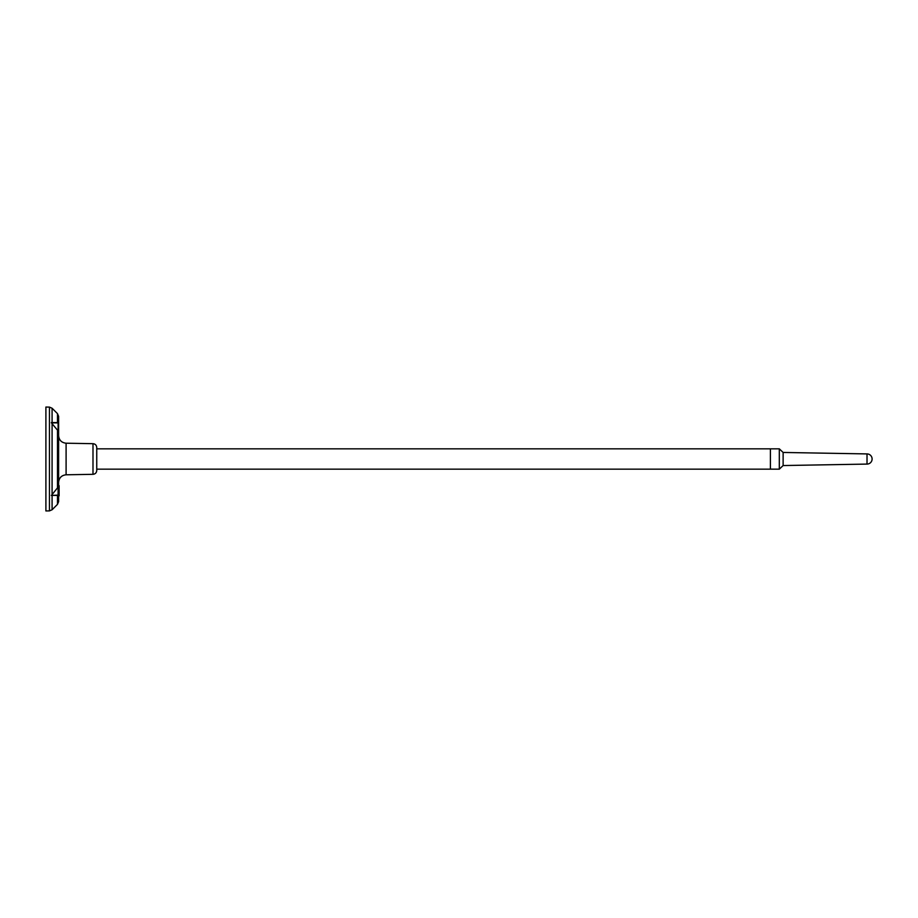 <?xml version="1.0" encoding="UTF-8"?>
<svg xmlns="http://www.w3.org/2000/svg" width="918" height="918" viewBox="0 0 918 918"><rect width="100%" height="100%" fill="white"/><g stroke="black" fill="none" stroke-linecap="round" stroke-linejoin="round"><path stroke-width="1.38" d="M58.614 489.087L59.119 485.691L59.119 495.858L59.119 489.087M57.49 495.433L57.49 504.361L58.614 501.653L58.614 416.347L57.49 413.639L57.49 422.567M49.446 407.11L49.446 510.89L45.9 510.947L45.9 407.053L49.446 407.11L52.085 408.235L52.085 422.567M51.431 422.888L58.098 430.886L58.098 422.888L51.431 422.888M51.351 422.567L58.098 422.888M58.098 487.114L51.431 495.422L58.098 495.112L58.098 487.114M51.351 495.433L58.098 495.112M92.993 474.319C95.277 474.067 96.528 472.793 96.746 470.498L96.746 447.502C96.528 445.207 95.277 443.933 92.993 443.681L92.993 474.319L66.096 474.79L66.096 443.21C61.54 442.694 59.039 440.158 58.614 435.591M58.614 482.409C59.039 477.842 61.54 475.306 66.096 474.79M45.9 453.285L45.9 464.715M96.746 469.167L770.409 469.167L770.409 448.833L770.409 469.144L779.313 469.167L779.313 448.833L783.123 452.448L783.123 465.552L779.313 469.167M783.123 465.552L867.017 464.083L867.017 453.917L783.123 452.448M58.098 422.578L51.431 422.578M57.49 429.911L57.49 488.089M58.098 495.422L51.431 495.422M52.085 495.433L52.085 509.765L49.446 510.89M52.085 423.496L52.085 494.504M92.993 443.681L66.096 443.21M57.49 504.361L52.085 509.765M57.49 413.639L52.085 408.235M96.746 448.833L779.313 448.833M867.017 464.083A5.083 5.083 0 0 0 872.1 459A5.083 5.083 0 0 0 867.017 453.917"/></g></svg>

